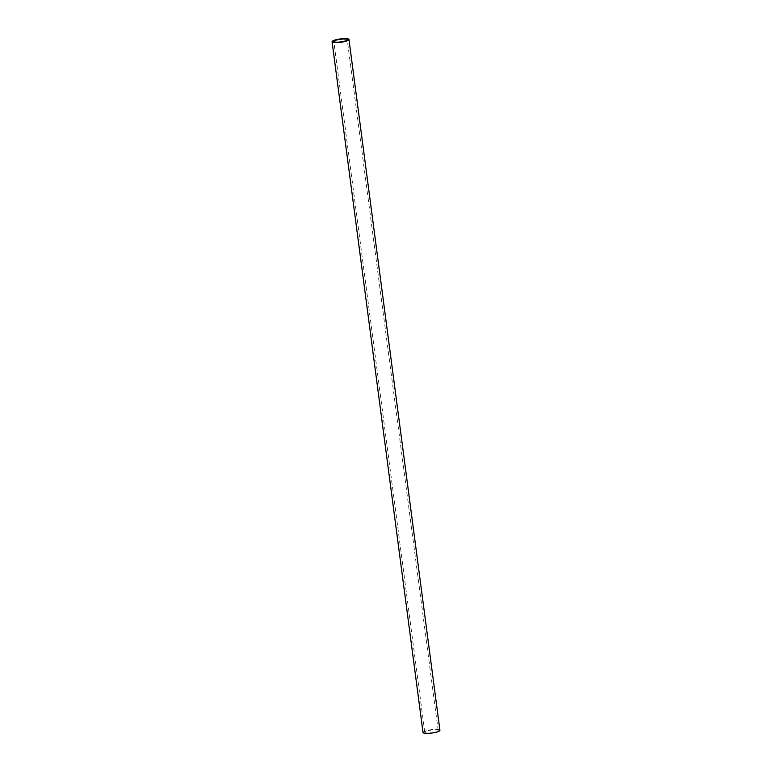 <?xml version="1.0" encoding="UTF-8"?>
<svg xmlns="http://www.w3.org/2000/svg" width="772" height="772" viewBox="0 0 772 772"><rect width="100%" height="100%" fill="white"/><g stroke="black" fill="none" stroke-linecap="round" stroke-linejoin="round"><path stroke-width="0.58" stroke-dasharray="3.86 2.9" d="M434.076 732.3A6.755 1.341 172.5 0 1 424.774 732.271A6.755 1.341 172.5 0 1 428.865 730.476A6.755 1.341 172.5 0 1 438.168 730.505A6.755 1.341 172.5 0 1 434.076 732.3M423.017 732.503A8.531 1.689 172.5 0 1 428.19 730.235A8.531 1.689 172.5 0 1 439.924 730.273M424.774 732.271L333.832 41.495M438.168 730.505L347.226 39.729"/><path stroke-width="1.16" d="M343.135 41.524A6.755 1.341 172.5 0 1 333.832 41.495A6.755 1.341 172.5 0 1 337.924 39.7A6.755 1.341 172.5 0 1 347.226 39.729A6.755 1.341 172.5 0 1 343.135 41.524M348.983 39.497L439.924 730.273A8.531 1.689 172.5 0 1 434.761 732.541A8.531 1.689 172.5 0 1 423.017 732.503L332.076 41.727A8.531 1.689 172.5 0 1 337.239 39.459A8.531 1.689 172.5 0 1 348.983 39.497A8.531 1.689 172.5 0 1 343.81 41.765A8.531 1.689 172.5 0 1 332.076 41.727"/></g></svg>
